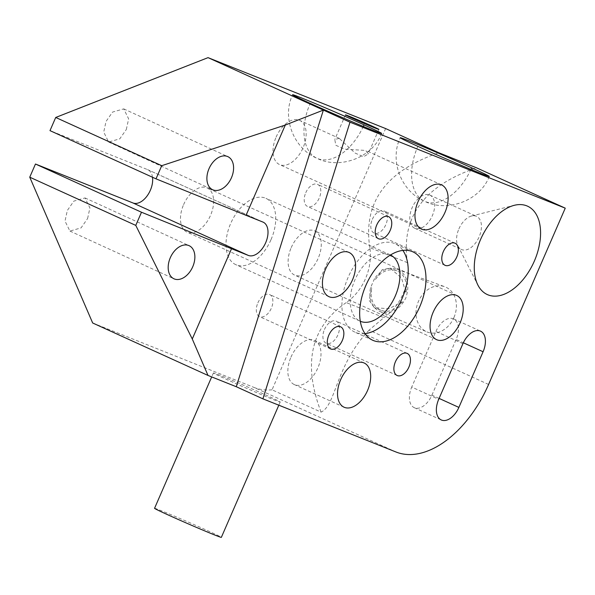 <?xml version="1.0" encoding="UTF-8"?>
<svg xmlns="http://www.w3.org/2000/svg" width="595" height="595" viewBox="0 0 595 595"><rect width="100%" height="100%" fill="white"/><g stroke="black" fill="none" stroke-linecap="round" stroke-linejoin="round"><path stroke-width="0.45" stroke-dasharray="2.98 2.23" d="M488.592 384.467L369.086 330.121L383.916 317.618A48.559 38.972 -68.2 0 0 403.127 293.781A48.559 38.972 -68.2 0 0 407.486 262.678C400.621 217.554 423.64 185.93 476.528 167.82M407.486 262.678L369.815 247.639A48.559 38.972 111.8 0 1 365.456 278.735A48.559 38.972 111.8 0 1 346.245 302.572L383.916 317.618M290.97 357.134A24.283 14.473 -65.5 0 1 314.472 340.407A24.283 14.473 -65.5 0 1 317.879 367.881A24.283 14.473 -65.5 0 1 294.369 384.608A24.283 14.473 -65.5 0 1 290.97 357.134M257.873 302.885A12.138 7.237 -65.5 0 1 269.624 294.525A12.138 7.237 -65.5 0 1 271.32 308.262A12.138 7.237 -65.5 0 1 259.569 316.622A12.138 7.237 -65.5 0 1 257.873 302.885M374.493 278.705L370.64 287.563A22.789 18.289 -68.2 0 0 379.997 311.535A22.789 18.289 -68.2 0 0 403.194 302.372L405.775 298.221L407.047 293.506A22.789 18.289 -68.2 0 0 396.895 269.223A22.789 18.289 -68.2 0 0 374.493 278.705L375.631 279.226L382.258 269.661L390.052 268.114L401.513 277.954L405.909 292.993L407.047 293.506M291.23 247.624A24.283 14.473 -65.5 0 1 314.733 230.89A24.283 14.473 -65.5 0 1 318.139 258.371A24.283 14.473 -65.5 0 1 294.629 275.098A24.283 14.473 -65.5 0 1 291.23 247.624M458.909 228.882A18.207 10.859 -65.5 0 1 471.575 216.007A18.207 10.859 -65.5 0 1 476.26 216.216A18.207 10.859 -65.5 0 1 476.543 216.335A18.207 10.859 -65.5 0 1 479.094 236.944A18.207 10.859 -65.5 0 1 461.742 249.61A18.207 10.859 -65.5 0 1 461.467 249.491A18.207 10.859 -65.5 0 1 457.957 245.958A18.207 10.859 -65.5 0 1 458.909 228.882M365.018 333.646A48.559 28.954 -65.5 0 1 354.977 332.188A48.559 28.954 -65.5 0 1 348.172 277.24A48.559 28.954 -65.5 0 1 395.177 243.786A48.559 28.954 -65.5 0 1 402.882 250.398M339.187 138.352L334.777 139.498L335.825 145.269L344.297 149.122L365.806 150.461L368.179 154.016L363.515 156.753L355.178 153.108L339.187 138.352M276.132 137.088A24.283 14.473 -65.5 0 1 299.642 120.361A24.283 14.473 -65.5 0 1 303.041 147.835A24.283 14.473 -65.5 0 1 279.538 164.562A24.283 14.473 -65.5 0 1 276.132 137.088M183.602 204.635A24.283 14.473 -65.5 0 1 207.112 187.908A24.283 14.473 -65.5 0 1 210.511 215.383A24.283 14.473 -65.5 0 1 187.008 232.109A24.283 14.473 -65.5 0 1 183.602 204.635M324.461 329.481A12.138 7.237 -65.5 0 1 336.212 321.122A12.138 7.237 -65.5 0 1 337.915 334.859A12.138 7.237 -65.5 0 1 326.164 343.218A12.138 7.237 -65.5 0 1 324.461 329.481M372.366 219.295A12.138 7.237 -65.5 0 1 384.125 210.935A12.138 7.237 -65.5 0 1 385.82 224.672A12.138 7.237 -65.5 0 1 374.069 233.039A12.138 7.237 -65.5 0 1 372.366 219.295M305.778 192.706A12.138 7.237 -65.5 0 1 317.529 184.338A12.138 7.237 -65.5 0 1 319.232 198.076A12.138 7.237 -65.5 0 1 307.481 206.443A12.138 7.237 -65.5 0 1 305.778 192.706M429.508 194.952A18.207 10.859 -65.5 0 1 429.783 195.071A18.207 10.859 -65.5 0 1 432.238 215.911A18.207 10.859 -65.5 0 1 414.99 228.346A18.207 10.859 -65.5 0 1 414.708 228.227A18.207 10.859 -65.5 0 1 412.261 207.387A18.207 10.859 -65.5 0 1 429.508 194.952M220.187 375.393A36.421 0.818 23.5 0 0 213.404 372.968A36.421 0.818 23.5 0 0 235.999 383.641A36.421 0.818 23.5 0 0 273.417 399.595A36.421 0.818 23.5 0 0 280.2 402.019A36.421 0.818 23.5 0 0 257.598 391.346A36.421 0.818 23.5 0 0 220.187 375.393M154.551 508.316A36.421 0.818 -156.5 0 1 161.334 510.733A36.421 0.818 -156.5 0 1 198.752 526.687A36.421 0.818 -156.5 0 1 221.347 537.359M453.94 317.522A24.283 19.486 -68.2 0 0 444.777 286.738A24.283 19.486 -68.2 0 0 418.456 301.382A24.283 19.486 -68.2 0 0 426.771 331.824A24.283 19.486 -68.2 0 0 453.94 317.522M271.052 239.562A36.421 21.718 114.5 0 0 265.95 198.351A36.421 21.718 114.5 0 0 230.689 223.445A36.421 21.718 114.5 0 0 235.791 264.656A36.421 21.718 114.5 0 0 271.052 239.562M390.461 254.98A36.421 21.718 114.5 0 0 390.156 254.831A36.421 21.718 114.5 0 0 354.895 279.925A36.421 21.718 114.5 0 0 360.005 321.136A36.421 21.718 114.5 0 0 360.31 321.278M87.591 218.543L89.927 207.908L85.025 197.934L73.862 201.11L67.339 210.451L65.004 221.087L69.905 231.061L81.069 227.885L87.591 218.543M126.311 129.502L128.646 118.866L123.745 108.885L112.581 112.068L106.051 121.41L103.723 132.045L108.625 142.019L119.788 138.836L126.311 129.502M369.086 330.121C335.535 365.085 336.063 405.351 321.084 412.119L272.034 389.814L385.627 128.565M272.034 389.814A97.119 57.908 -65.5 0 1 254.11 387.464L396.062 452.022M92.671 322.988L254.11 387.464M152.499 177.25A18.207 10.859 114.5 0 0 147.783 169.694A18.207 10.859 114.5 0 0 147.5 169.575L49.995 130.632M403.194 302.372L402.056 301.851L388.847 308.79L374.277 307.622L369.145 300.311L371.778 288.084L370.64 287.563M439.11 398.412L431.911 395.139A18.207 10.859 -65.5 0 1 414.284 407.687A18.207 10.859 -65.5 0 1 411.733 387.077L438.701 399.342M462.903 343.694L435.927 331.43L411.733 387.077M435.927 331.43A18.207 10.859 -65.5 0 1 453.554 318.883A18.207 10.859 -65.5 0 1 456.112 339.485L463.319 342.765M431.911 395.139L456.112 339.485M375.631 279.226A21.271 17.069 111.8 0 1 396.731 270.784A21.271 17.069 111.8 0 1 405.909 292.993M402.056 301.851A21.271 17.069 111.8 0 1 380.956 310.293A21.271 17.069 111.8 0 1 371.778 288.084M321.084 412.119C302.468 363.374 310.858 326.856 346.245 302.572M369.815 247.639C362.95 202.508 385.969 170.891 438.865 152.774M363.314 126.445A48.559 28.954 -65.5 0 1 317.767 158.627A48.559 28.954 114.5 0 1 317.023 158.307A48.559 28.954 114.5 0 1 310.218 103.359M470.943 169.434A48.559 28.954 -65.5 0 1 425.395 201.608A48.559 28.954 114.5 0 1 424.652 201.296A48.559 28.954 114.5 0 1 417.846 146.34M147.5 169.575L262.834 222.024M381.655 133.466C372.21 158.307 339.024 169.568 317.023 158.307C293.789 148.601 281.584 118.018 292.591 94.739M489.283 176.455C479.838 201.288 446.652 212.549 424.652 201.296C401.409 191.583 389.212 161 400.219 137.728M364.155 362.995L314.472 340.407M340.6 326.796L269.624 294.525M456.685 295.447L314.733 230.89M471.575 216.007L514.281 205.312M412.923 251.849L395.177 243.786M441.587 184.911L366.17 150.609M339.574 138.516L299.642 120.361M349.057 252.459L207.112 187.908M407.188 353.393L336.212 321.122M455.101 243.214L384.125 210.935M388.505 216.617L317.529 184.338M429.783 195.071L476.543 216.335M378.874 129.405L368.179 154.016M213.404 372.968L211.686 376.91M396.895 269.223L444.777 286.738M390.156 254.831L265.95 198.351M85.025 197.934L189.121 245.675M123.745 108.885L227.833 156.634M344.051 407.203L294.369 384.608M330.545 348.901L259.569 316.622M436.581 339.648L294.629 275.098M414.284 407.687L441.252 419.951M453.554 318.883L480.529 331.147M457.957 245.958L477.956 285.176M372.723 340.258L354.977 332.188M421.491 229.112L279.538 164.562M328.961 296.667L187.008 232.109M397.133 375.497L326.164 343.218M445.045 265.311L374.069 233.039M378.457 238.714L307.481 206.443M396.731 270.784L390.052 268.114M380.956 310.293L374.277 307.622M414.708 228.227L461.467 249.491M345.479 114.887L334.777 139.498M280.2 402.019L278.817 405.195M379.997 311.535L426.771 331.824M360.005 321.136L235.791 264.656M69.905 231.061L173.933 278.78M108.625 142.019L212.653 189.738M263.116 222.143L147.783 169.694"/><path stroke-width="0.89" d="M364.036 124.853A48.559 1.086 -156.5 0 1 381.655 133.466A48.559 1.086 -156.5 0 1 356.747 123.693A48.559 1.086 -156.5 0 1 310.218 103.359A48.559 1.086 -156.5 0 1 292.591 94.739A48.559 1.086 -156.5 0 1 317.507 104.512A48.559 1.086 -156.5 0 1 364.036 124.853A48.559 28.954 -65.5 0 1 363.314 126.445M471.656 167.835A48.559 1.086 -156.5 0 1 489.283 176.455A48.559 1.086 -156.5 0 1 464.368 166.682A48.559 1.086 -156.5 0 1 417.846 146.34A48.559 1.086 -156.5 0 1 400.219 137.728A48.559 1.086 -156.5 0 1 425.135 147.5A48.559 1.086 -156.5 0 1 471.656 167.835A48.559 28.954 -65.5 0 1 470.943 169.434M367.561 390.469A24.283 14.473 114.5 0 0 364.155 362.995A24.283 14.473 114.5 0 0 340.652 379.729A24.283 14.473 114.5 0 0 344.051 407.203A24.283 14.473 114.5 0 0 367.561 390.469M342.296 340.533A12.138 7.237 114.5 0 0 340.6 326.796A12.138 7.237 114.5 0 0 328.842 335.163A12.138 7.237 114.5 0 0 330.545 348.901A12.138 7.237 114.5 0 0 342.296 340.533M460.091 322.921A24.283 14.473 114.5 0 0 456.685 295.447A24.283 14.473 114.5 0 0 433.182 312.174A24.283 14.473 114.5 0 0 436.581 339.648A24.283 14.473 114.5 0 0 460.091 322.921M534.325 261.131A48.559 28.954 114.5 0 0 514.281 205.312A48.559 28.954 114.5 0 0 480.515 239.636A48.559 28.954 114.5 0 0 477.956 285.176A48.559 28.954 114.5 0 0 534.325 261.131M402.882 250.398A48.559 28.954 -65.5 0 1 401.982 298.735A48.559 28.954 -65.5 0 1 365.018 333.646M419.728 306.804A48.559 28.954 114.5 0 0 412.923 251.849A48.559 28.954 114.5 0 0 365.918 285.31A48.559 28.954 114.5 0 0 372.723 340.258A48.559 28.954 114.5 0 0 419.728 306.804M444.993 212.385A24.283 14.473 114.5 0 0 441.587 184.911A24.283 14.473 114.5 0 0 418.084 201.638A24.283 14.473 114.5 0 0 421.491 229.112A24.283 14.473 114.5 0 0 444.993 212.385M352.463 279.933A24.283 14.473 114.5 0 0 349.057 252.459A24.283 14.473 114.5 0 0 325.554 269.193A24.283 14.473 114.5 0 0 328.961 296.667A24.283 14.473 114.5 0 0 352.463 279.933M408.891 367.13A12.138 7.237 114.5 0 0 407.188 353.393A12.138 7.237 114.5 0 0 395.437 361.76A12.138 7.237 114.5 0 0 397.133 375.497A12.138 7.237 114.5 0 0 408.891 367.13M456.796 256.951A12.138 7.237 114.5 0 0 455.101 243.214A12.138 7.237 114.5 0 0 443.342 251.573A12.138 7.237 114.5 0 0 445.045 265.311A12.138 7.237 114.5 0 0 456.796 256.951M390.208 230.354A12.138 7.237 114.5 0 0 388.505 216.617A12.138 7.237 114.5 0 0 376.754 224.977A12.138 7.237 114.5 0 0 378.457 238.714A12.138 7.237 114.5 0 0 390.208 230.354M348.871 116.092A18.207 0.409 -156.5 0 1 367.576 124.072A18.207 0.409 -156.5 0 1 378.874 129.405A18.207 0.409 -156.5 0 1 375.482 128.2A18.207 0.409 -156.5 0 1 356.777 120.22A18.207 0.409 -156.5 0 1 345.479 114.887A18.207 0.409 -156.5 0 1 348.871 116.092M278.817 405.195L221.347 537.359A36.421 0.818 -156.5 0 1 214.564 534.942A36.421 0.818 -156.5 0 1 177.154 518.989A36.421 0.818 -156.5 0 1 154.551 508.316L211.686 376.91M360.31 321.278A36.421 21.718 114.5 0 0 395.259 296.05A36.421 21.718 114.5 0 0 390.461 254.98M192.735 266.768A18.207 12.093 114.6 0 0 189.121 245.675A18.207 12.093 114.6 0 0 170.319 257.687A18.207 12.093 114.6 0 0 173.933 278.78A18.207 12.093 114.6 0 0 192.735 266.768M231.455 177.727A18.207 12.093 114.6 0 0 227.833 156.634A18.207 12.093 114.6 0 0 209.031 168.645A18.207 12.093 114.6 0 0 212.653 189.738A18.207 12.093 114.6 0 0 231.455 177.727M208.049 57.641L323.382 110.09L285.295 125.047L246.047 215.323L156.009 178.842L49.995 130.632L55.714 117.468L208.049 57.641L385.627 128.565L438.865 152.774L476.528 167.82L565.25 208.161L488.592 384.467A97.119 57.908 114.5 0 1 396.062 452.022L262.901 398.836L236.282 386.728L208.005 375.438L92.671 322.988L29.75 177.184L35.469 164.019L132.983 202.969A18.207 10.859 114.5 0 0 150.334 190.303A18.207 10.859 114.5 0 0 152.499 177.25M246.047 215.323L262.834 222.024A18.207 10.859 -65.5 0 1 263.116 222.143A18.207 10.859 -65.5 0 1 265.668 242.753A18.207 10.859 -65.5 0 1 248.316 255.419L231.529 248.71L192.274 338.986L135.772 225.393L29.75 177.184M236.282 386.728L323.382 110.09L349.994 122.191L565.25 208.161M462.903 343.694L438.701 399.342A18.207 10.859 114.5 0 0 441.252 419.951A18.207 10.859 114.5 0 0 458.879 407.404L483.081 351.749A18.207 10.859 114.5 0 0 480.529 331.147A18.207 10.859 114.5 0 0 462.903 343.694M262.901 398.836L349.994 122.191M208.005 375.438L192.274 338.986M55.714 117.468L161.736 165.685L285.295 125.047M156.009 178.842L161.736 165.685M35.469 164.019L141.491 212.237L231.529 248.71M135.772 225.393L141.491 212.237M132.983 202.969L248.316 255.419M458.879 407.404L439.11 398.412M463.319 342.765L483.081 351.749"/></g></svg>
